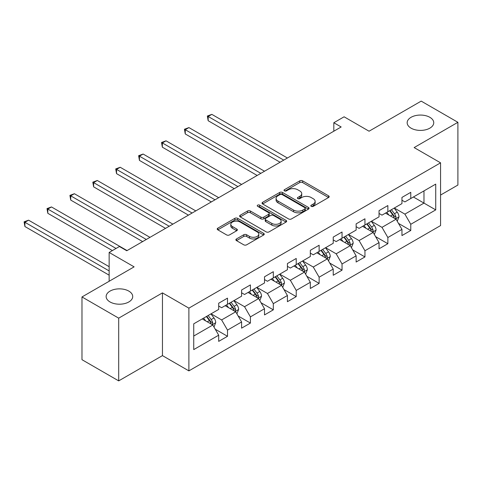 <?xml version="1.0" encoding="UTF-8"?>
<svg xmlns="http://www.w3.org/2000/svg" width="482" height="482" viewBox="0 0 482 482"><rect width="100%" height="100%" fill="white"/><g stroke="black" fill="none" stroke-linecap="round" stroke-linejoin="round"><path stroke-width="0.72" d="M311.245 206.35A1.428 0.825 0 0 0 313.264 206.35L328.579 197.506A2.036 1.175 0 0 0 329.176 196.674A2.036 1.175 0 0 0 328.579 195.843L302.636 180.864A2.036 1.175 0 0 0 299.75 180.864L284.434 189.709A1.428 0.825 0 0 0 284.019 190.288A1.428 0.825 0 0 0 284.434 190.872A1.428 0.825 0 0 0 286.453 190.872L288.435 189.727A6.525 3.766 0 0 1 297.659 189.727L299.822 190.974A6.525 3.766 0 0 1 301.732 193.637A6.525 3.766 0 0 1 299.822 196.301L297.84 197.445A1.428 0.825 0 0 0 297.424 198.03A1.428 0.825 0 0 0 297.84 198.608A1.428 0.825 0 0 0 299.858 198.608L301.84 197.469A6.525 3.766 0 0 1 311.065 197.469L313.228 198.717A6.525 3.766 0 0 1 315.138 201.38A6.525 3.766 0 0 1 313.228 204.043L311.245 205.187A1.428 0.825 0 0 0 310.83 205.766A1.428 0.825 0 0 0 311.245 206.35L311.245 205.187M128.827 291.104A13.291 7.676 0 0 0 114.342 289.441A13.291 7.676 0 0 0 106.136 296.526A13.291 7.676 0 0 0 110.035 301.955A13.291 7.676 0 0 0 124.519 303.618A13.291 7.676 0 0 0 132.719 296.526A13.291 7.676 0 0 0 128.827 291.104M429.854 117.307A13.291 7.676 0 0 0 415.37 115.644A13.291 7.676 0 0 0 407.163 122.735A13.291 7.676 0 0 0 411.056 128.158A13.291 7.676 0 0 0 425.54 129.821A13.291 7.676 0 0 0 433.746 122.735A13.291 7.676 0 0 0 429.854 117.307M236.475 238.952A2.036 1.175 0 0 0 235.879 239.783A2.036 1.175 0 0 0 236.475 240.614L243.753 244.814A2.036 1.175 0 0 0 246.639 244.814L263.648 234.999A2.036 1.175 0 0 0 264.244 234.168A2.036 1.175 0 0 0 263.648 233.33L237.704 218.352A2.036 1.175 0 0 0 234.818 218.352L217.81 228.173A2.036 1.175 0 0 0 217.213 229.004A2.036 1.175 0 0 0 217.81 229.836L226.6 234.915A2.036 1.175 0 0 0 229.486 234.915L236.764 230.709A2.036 1.175 0 0 0 237.361 229.878A2.036 1.175 0 0 0 236.764 229.046L232.402 226.528A5.453 3.151 0 0 1 230.806 224.305A5.453 3.151 0 0 1 234.174 221.395A5.453 3.151 0 0 1 240.114 222.075L257.195 231.938A5.453 3.151 0 0 1 258.792 234.168A5.453 3.151 0 0 1 255.424 237.072A5.453 3.151 0 0 1 249.483 236.391L246.639 234.746A2.036 1.175 0 0 0 243.753 234.746L236.475 238.952L236.475 240.614M440.572 195.053L457.9 185.046L457.9 122.308L421.19 101.118L369.061 131.212L344.1 116.801L333.821 122.735L341.16 126.971L126.772 250.748L119.428 246.513L109.149 252.448L109.149 281.271M118.693 318.15L118.693 380.882L162.452 355.62L162.452 292.881L118.693 318.15L81.982 296.954L134.117 266.859L109.149 252.448M162.452 292.881L188.884 308.143L440.572 162.832L440.572 225.57L188.884 370.881L188.884 308.143M457.9 122.308L414.14 147.576L440.572 162.832M288.579 218.936A2.036 1.175 0 0 0 291.465 218.936L308.474 209.116A2.036 1.175 0 0 0 309.07 208.284A2.036 1.175 0 0 0 308.474 207.453L282.53 192.475A2.036 1.175 0 0 0 279.644 192.475L262.636 202.295A2.036 1.175 0 0 0 262.039 203.127A2.036 1.175 0 0 0 262.636 203.958L288.579 218.936M258.232 206.657A1.428 0.825 0 0 1 259.684 206.862L259.684 205.163L286.061 220.395A2.036 1.175 0 0 1 286.657 221.226A2.036 1.175 0 0 1 286.061 222.057L269.052 231.878A2.036 1.175 0 0 1 266.166 231.878L240.223 216.9L240.223 215.231A2.036 1.175 0 0 0 239.626 216.063A2.036 1.175 0 0 0 240.223 216.9M240.223 215.231L247.501 211.032A2.036 1.175 0 0 1 250.387 211.032L260.907 217.105A2.036 1.175 0 0 0 263.793 217.105L268.619 214.315A2.036 1.175 0 0 0 269.215 213.484A2.036 1.175 0 0 0 268.619 212.652L257.665 206.326A1.428 0.825 0 0 1 257.243 205.748A1.428 0.825 0 0 1 258.129 204.983A1.428 0.825 0 0 1 259.684 205.163M118.693 380.882L81.982 359.692L81.982 296.954M215.243 329.212L227.504 336.291L227.504 330.104L241.603 321.964L241.603 328.152L250.411 323.067L250.411 316.879L264.51 308.739L264.51 314.927L273.318 309.842L273.318 303.654L287.417 295.514L287.417 301.702L296.225 296.617L296.225 290.423L310.324 282.289L310.324 288.477L319.132 283.392L319.132 277.198L333.231 269.064L333.231 275.252L342.039 270.167L342.039 263.973L356.138 255.834L356.138 262.027L364.946 256.936L364.946 250.748L379.045 242.609L379.045 248.802L387.859 243.711L387.859 237.524L401.952 229.384L401.952 235.571L410.766 230.486L410.766 224.299L435.728 209.887L435.728 184.112L423.979 190.896L423.979 203.103L435.728 209.887M227.504 336.291L218.695 341.377L218.695 335.189L193.734 349.601L193.734 323.826L218.695 309.414L218.695 303.226L227.504 298.141L227.504 304.329L241.603 296.189L241.603 290.001L250.411 284.916L250.411 291.104L264.51 282.964L264.51 276.776L273.318 271.691L273.318 277.879L287.417 269.739L287.417 263.552L296.225 258.466L296.225 264.654L310.324 256.514L310.324 250.327L319.132 245.242L319.132 251.429L333.231 243.29L333.231 237.102L342.039 232.011L342.039 238.204L356.138 230.065L356.138 223.877L364.946 218.786L364.946 224.98L379.045 216.84L379.045 210.652L387.859 205.561L387.859 211.749L401.952 203.615L401.952 197.421L410.766 192.336L410.766 198.524L435.728 184.112M225.154 305.684L235.728 311.788L221.63 319.928L211.056 313.824M218.695 306.028L221.63 307.721L227.504 304.329M221.63 319.928L227.504 330.104M235.728 311.788L241.603 321.964M248.061 292.46L258.635 298.563L244.537 306.703L233.969 300.599M241.603 292.797L244.537 294.496L250.411 291.104M244.537 306.703L250.411 316.879M258.635 298.563L264.51 308.739M270.968 279.235L281.542 285.338L267.444 293.478L256.876 287.374M264.51 279.572L267.444 281.271L273.318 277.879M267.444 293.478L273.318 303.654M281.542 285.338L287.417 295.514M293.875 266.01L304.449 272.113L290.351 280.253L279.783 274.15M287.417 266.347L290.351 268.046L296.225 264.654M290.351 280.253L296.225 290.423M304.449 272.113L310.324 282.289M316.782 252.785L327.356 258.888L313.264 267.028L302.69 260.925M310.324 253.122L313.264 254.821L319.132 251.429M313.264 267.028L319.132 277.198M327.356 258.888L333.231 269.064M339.69 239.56L350.263 245.663L336.171 253.803L325.597 247.7M333.231 239.897L336.171 241.59L342.039 238.204M336.171 253.803L342.039 263.973M350.263 245.663L356.138 255.834M362.597 226.335L373.17 232.438L359.078 240.578L348.504 234.475M356.138 226.673L359.078 228.366L364.946 224.98M359.078 240.578L364.946 250.748M373.17 232.438L379.045 242.609M385.51 213.11L396.077 219.214L381.985 227.353L371.411 221.244M379.045 213.448L381.985 215.141L387.859 211.749M381.985 227.353L387.859 237.524M396.077 219.214L401.952 229.384M413.405 196.999L423.979 203.103L404.892 214.122L394.318 208.019M401.952 200.223L404.892 201.916L410.766 198.524M404.892 214.122L410.766 224.299M162.452 355.62L188.884 370.881M333.821 122.735L333.821 131.212M193.734 336.038L212.821 325.013L202.247 318.909M212.821 325.013L218.695 335.189M398.506 223.407L410.766 230.486M375.592 236.632L387.859 243.711M352.685 249.857L364.946 256.936M329.778 263.088L342.039 270.167M306.871 276.313L319.132 283.392M283.964 289.537L296.225 296.617M261.057 302.762L273.318 309.842M238.15 315.987L250.411 323.067M311.818 206.549L313.228 205.736A6.525 3.766 0 0 0 315.138 203.073L315.138 201.38M301.732 193.637L301.732 195.337A6.525 3.766 0 0 1 299.822 198L298.412 198.813M328.549 197.524L302.636 182.564A2.036 1.175 0 0 0 299.75 182.564L285.007 191.071M308.444 209.134L282.53 194.168A2.036 1.175 0 0 0 279.644 194.168L262.666 203.97M304.871 208.869A1.428 0.825 0 0 0 305.287 208.284A1.428 0.825 0 0 0 304.871 207.7L282.097 194.553A1.428 0.825 0 0 0 280.078 194.553L277.987 195.758A6.525 3.766 0 0 0 276.078 198.421A6.525 3.766 0 0 0 277.987 201.084L293.556 210.074A6.525 3.766 0 0 0 302.78 210.074L304.871 208.869L304.871 210.562A1.428 0.825 0 0 0 305.287 209.977L305.287 208.284M276.078 198.421L276.078 200.12A6.525 3.766 0 0 0 277.987 202.783L277.987 201.084M304.871 210.562L302.78 211.767A6.525 3.766 0 0 1 293.556 211.767L277.987 202.783M240.253 216.912L247.501 212.725L247.501 211.032M269.215 213.484L269.215 215.183A2.036 1.175 0 0 1 268.619 216.014L263.793 218.804A2.036 1.175 0 0 1 260.907 218.804L250.387 212.725A2.036 1.175 0 0 0 247.501 212.725M259.684 206.862L286.031 222.069M271.824 223.407A5.453 3.151 0 0 0 277.771 224.094A5.453 3.151 0 0 0 281.133 221.184A5.453 3.151 0 0 0 279.536 218.955L273.517 215.484A2.036 1.175 0 0 0 270.637 215.484L265.805 218.268A2.036 1.175 0 0 0 265.208 219.105A2.036 1.175 0 0 0 265.805 219.937L271.824 223.407L271.824 225.106A5.453 3.151 0 0 0 277.771 225.787A5.453 3.151 0 0 0 281.133 222.877L281.133 221.184M265.208 219.105L265.208 220.798A2.036 1.175 0 0 0 265.805 221.63L265.805 219.937M271.824 225.106L265.805 221.63M258.792 234.168L258.792 235.861A5.453 3.151 0 0 1 255.424 238.771A5.453 3.151 0 0 1 249.483 238.084L246.639 236.445A2.036 1.175 0 0 0 243.753 236.445L236.505 240.632M230.806 224.305L230.806 225.998A5.453 3.151 0 0 0 232.402 228.227L232.402 226.528M236.74 230.727L232.402 228.227M263.618 235.011L237.704 220.051A2.036 1.175 0 0 0 234.818 220.051L217.84 229.854M397.24 221.22L398.988 216.822A5.501 3.175 -120 0 0 397.228 212.134L394.198 208.091M388.914 215.074L386.859 212.327M287.417 158L211.839 114.367L208.164 116.487L208.164 120.723L280.072 162.241M395.228 218.72L395.897 218.015L396.017 217.057A5.501 3.175 -120 0 0 394.439 213.743L391.408 209.7M390.028 210.495L393.39 214.984A2.802 1.621 60 0 1 393.902 215.834L396.017 217.057M389.649 210.718L392.679 214.761A5.501 3.175 60 0 1 394.252 218.075M208.164 120.723L207.356 116.017L283.747 160.12M207.356 116.017L211.839 114.367M374.333 234.445L376.081 230.047A5.501 3.175 -120 0 0 374.321 225.359L371.291 221.316M366.007 228.299L363.952 225.552M264.51 171.224L188.932 127.591L185.257 129.712L185.257 133.948L257.165 175.466M372.321 231.944L372.99 231.24L373.11 230.282A5.501 3.175 -120 0 0 371.532 226.974L368.501 222.925M367.121 223.72L370.483 228.209A2.802 1.621 60 0 1 370.995 229.058L373.11 230.282M366.742 223.943L369.772 227.986A5.501 3.175 60 0 1 371.345 231.3M185.257 133.948L184.449 129.248L260.84 173.345M184.449 129.248L188.932 127.591M351.426 247.67L353.173 243.271A5.501 3.175 -120 0 0 351.414 238.584L348.384 234.541M343.1 241.524L341.045 238.777M241.603 184.455L166.025 140.816L162.35 142.937L162.35 147.179L234.258 188.691M349.414 245.169L350.083 244.464L350.203 243.506A5.501 3.175 -120 0 0 348.625 240.199L345.594 236.15M344.214 236.945L347.576 241.434A2.802 1.621 60 0 1 348.088 242.289L350.203 243.506M343.835 237.168L346.865 241.217A5.501 3.175 60 0 1 348.438 244.525M162.35 147.179L161.542 142.473L237.933 186.57M161.542 142.473L166.025 140.816M328.519 260.901L330.266 256.496A5.501 3.175 -120 0 0 328.507 251.809L325.477 247.766M320.193 254.755L318.138 252.002M218.695 197.68L143.118 154.041L139.443 156.162L139.443 160.404L211.351 201.916M326.507 258.394L327.176 257.689L327.296 256.731A5.501 3.175 -120 0 0 325.718 253.424L322.687 249.375M321.307 250.17L324.669 254.659A2.802 1.621 60 0 1 325.181 255.514L327.296 256.731M320.928 250.393L323.958 254.442A5.501 3.175 60 0 1 325.531 257.75M139.443 160.404L138.635 155.698L215.02 199.795M138.635 155.698L143.118 154.041M305.612 274.125L307.359 269.721A5.501 3.175 -120 0 0 305.6 265.034L302.569 260.991M297.286 267.98L295.231 265.233M195.788 210.905L120.211 167.266L116.536 169.387L116.536 173.628L188.444 215.141M303.6 271.619L304.269 270.92L304.389 269.956A5.501 3.175 -120 0 0 302.81 266.648L299.78 262.6M298.4 263.395L301.762 267.884A2.802 1.621 60 0 1 302.274 268.739L304.389 269.956M298.021 263.618L301.051 267.667A5.501 3.175 60 0 1 302.624 270.974M116.536 173.628L115.728 168.923L192.113 213.026M115.728 168.923L120.211 167.266M282.705 287.35L284.452 282.946A5.501 3.175 -120 0 0 282.693 278.265L279.662 274.216M274.378 281.205L272.318 278.457M172.881 224.13L97.298 180.491L93.629 182.612L93.629 186.853L165.537 228.366M280.693 284.85L281.361 284.145L281.476 283.181A5.501 3.175 -120 0 0 279.903 279.873L276.873 275.825M275.493 276.626L278.855 281.108A2.802 1.621 60 0 1 279.367 281.964L281.476 283.181M275.114 276.843L278.144 280.892A5.501 3.175 60 0 1 279.717 284.199M93.629 186.853L92.821 182.148L169.206 226.251M92.821 182.148L97.298 180.491M259.798 300.575L261.545 296.171A5.501 3.175 -120 0 0 259.786 291.49L256.755 287.441M251.471 294.43L249.411 291.682M149.974 237.355L74.391 193.722L70.721 195.837L70.721 200.078L142.63 241.59M257.786 298.075L258.569 296.406A5.501 3.175 -120 0 0 256.996 293.098L253.966 289.055M252.586 289.851L255.948 294.339A2.802 1.621 60 0 1 256.46 295.189L258.569 296.406M252.207 290.068L255.237 294.116A5.501 3.175 60 0 1 256.81 297.424M70.721 200.078L69.914 195.373L146.299 239.476M69.914 195.373L74.391 193.722M236.891 313.8L238.632 309.402A5.501 3.175 -120 0 0 236.879 304.714L233.848 300.666M228.564 307.655L226.504 304.907M127.067 250.58L51.484 206.947L47.814 209.061L47.814 213.303L112.378 250.58M234.879 311.3L235.662 309.631A5.501 3.175 -120 0 0 234.089 306.323L231.059 302.28M229.679 303.076L233.041 307.564A2.802 1.621 60 0 1 233.553 308.414L235.662 309.631M229.293 303.292L232.324 307.341A5.501 3.175 60 0 1 233.903 310.649M47.814 213.303L47.007 208.598L116.054 248.459M47.007 208.598L51.484 206.947M213.984 327.025L215.725 322.627A5.501 3.175 -120 0 0 213.972 317.939L210.941 313.89M205.657 320.879L203.597 318.132M109.149 266.691L28.577 220.172L24.907 222.292L24.907 226.528L109.149 275.168M211.972 324.525L212.755 322.862A5.501 3.175 -120 0 0 211.182 319.548L208.152 315.505M206.772 316.3L210.134 320.789A2.802 1.621 60 0 1 210.646 321.639L212.755 322.862M206.386 316.523L209.417 320.566A5.501 3.175 60 0 1 210.995 323.874M24.907 226.528L24.1 221.822L109.149 270.926M24.1 221.822L28.577 220.172M313.228 205.736L313.228 204.043M297.84 198.608L297.84 197.445M299.822 198L299.822 196.301M284.434 190.872L284.434 189.709M299.75 182.564L299.75 180.864M302.636 182.564L302.636 180.864M328.579 197.506L328.579 195.843M262.636 203.958L262.636 202.295M279.644 194.168L279.644 192.475M282.53 194.168L282.53 192.475M308.474 209.116L308.474 207.453M293.556 211.767L293.556 210.074M302.78 211.767L302.78 210.074M250.387 212.725L250.387 211.032M260.907 218.804L260.907 217.105M263.793 218.804L263.793 217.105M268.619 216.014L268.619 214.315M286.061 222.057L286.061 220.395M243.753 236.445L243.753 234.746M246.639 236.445L246.639 234.746M249.483 238.084L249.483 236.391M236.764 230.709L236.764 229.046M217.81 229.836L217.81 228.173M234.818 220.051L234.818 218.352M237.704 220.051L237.704 218.352M263.648 234.999L263.648 233.33M395.535 218.9L398.951 216.93M394.439 213.743L397.228 212.134M390.528 216.008L392.679 214.761M372.628 232.125L376.044 230.155M371.532 226.974L374.321 225.359M367.621 229.233L369.772 227.986M349.721 245.35L353.137 243.38M348.625 240.199L351.414 238.584M344.708 242.458L346.865 241.217M326.814 258.575L330.23 256.605M325.718 253.424L328.507 251.809M321.801 255.683L323.958 254.442M303.907 271.8L307.323 269.83M302.81 266.648L305.6 265.034M298.894 268.908L301.051 267.667M281 285.025L284.416 283.055M279.903 279.873L282.693 278.265M275.987 282.133L278.144 280.892M258.093 298.25L261.509 296.279M256.996 293.098L259.786 291.49M253.08 295.358L255.237 294.116M235.186 311.474L238.602 309.504M234.089 306.323L236.879 304.714M230.173 308.582L232.324 307.341M212.279 324.699L215.689 322.729M211.182 319.548L213.972 317.939M207.266 321.807L209.417 320.566"/></g></svg>
